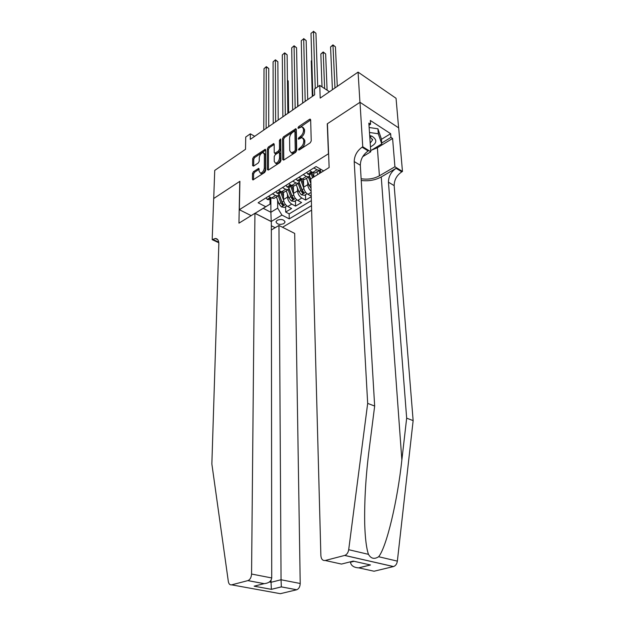 <?xml version="1.0" encoding="UTF-8"?>
<svg xmlns="http://www.w3.org/2000/svg" width="625" height="625" viewBox="0 0 625 625"><rect width="100%" height="100%" fill="white"/><g stroke="black" fill="none" stroke-linecap="round" stroke-linejoin="round"><path stroke-width="0.94" d="M298.375 149.688L299.117 150.047L310.211 142.828L311.234 140.945L310.648 119.75L310.164 119.102L309.578 119.289L298.656 126.633L297.961 127.922L298.297 128.383L301.898 126.711L303.453 128.82L303.492 130.57C303.344 132.969 302.273 134.945 300.281 136.5L298.172 138.727L298.516 139.195L302.094 137.555L303.703 139.719L303.742 141.492C303.594 143.93 302.516 145.914 300.508 147.461L298.375 149.688M283.844 223.641L285.07 222.055C283.969 219.469 281.344 218.867 277.188 220.242L275.984 221.812C277.078 224.398 279.695 225.008 283.844 223.641M253.469 171.664L252.516 173.43L252.453 179.258L252.93 179.953L264.68 172.453L265.656 170.656L265.711 149.938L265.25 149.281L253.625 156.938L252.68 158.688L252.602 165.602L253.531 166.117L258.289 162.953L259.25 161.18L259.273 157.734C259.734 154.812 261.023 153.086 263.133 152.555L264.359 154.336L264.312 167.961C263.859 170.898 262.578 172.633 260.461 173.172L259.18 171.328L258.719 168.359L253.469 171.664L254.547 172.25L253.594 174.016L253.539 179.703M328.422 153.586L327.258 123.82L359.938 102.328L358.07 72.125L320.195 98.094L319.75 85.398L314.484 89.078L314.656 94.805L250.273 139.383L250.344 133.82L245.719 137.047L245.523 149.297L214.727 170.414L213.719 198.516L239.898 181.297L239.352 209.703L328.594 153.695M282.695 159.547L283.711 160.07L295.688 152.281L296.695 150.422L296.32 129.375L295.844 128.719L283.492 136.844L282.516 138.648L282.695 159.547L283.672 160.102M280.703 139.148L280.945 160.688L279.961 162.516L268.328 170.086L267.352 169.547L268.328 170.086M267.352 169.547L267.383 148.812L268.344 147.031L273.727 143.578L274.188 144.242L274.219 152.609L275.195 153.117L278.492 150.938L279.469 149.125L279.414 140.391L280.461 139M358.07 72.125L396.047 98.289L398.617 127.844M285.633 206.711L285.688 212.055L291.594 208.516L287.781 206.508L291.758 204.102C289.211 202.461 287.789 200.125 287.5 197.094L287.461 194.172M295.477 200.75L295.57 206.125L301.586 202.516L297.773 200.469L301.82 198.023C299.273 196.352 297.836 193.992 297.531 190.938L297.477 187.961M305.508 194.68L305.633 200.086L311.258 196.711M287.781 206.508C285.234 204.875 283.82 202.547 283.539 199.523L283.477 192.32M297.773 200.469C295.219 198.812 293.797 196.461 293.492 193.414L293.383 186M311.109 191.164C309.07 189.328 307.953 187.164 307.75 184.672L307.68 181.625M311.242 196.117L307.953 194.32C305.398 192.633 303.961 190.258 303.641 187.195L303.469 179.523M313.867 176.945L313.75 172.891M275.18 227.695L271.336 225.766M251.156 215.633L239.352 209.703M282.5 227.258L311.617 210.148M285.688 212.055L289.164 213.867L289.227 218.859L311.5 205.68M289.227 218.859L281.922 215.086L271.234 221.492L255.055 213.305L265.727 206.727L258.117 202.789L316.07 166.555L323.633 170.922M279.867 192.797L277.945 196L275.609 195.531L272.43 193.844M289.898 186.562L287.992 189.766L285.664 189.281L282.477 187.562M300.117 180.211L298.242 183.414L295.914 182.906L292.727 181.148M310.531 173.734L308.688 176.938L306.367 176.406L303.18 174.617M316.328 172.203L315.055 172.992L312.734 172.453L309.547 170.633M320.781 169.273L319.344 170.336L317.023 169.781L313.836 167.953M268.461 196.328L271.641 198L273.977 198.461L275.289 197.648M278.438 190.086L281.617 191.797L283.953 192.273L285.25 191.469M288.609 183.727L291.789 185.469L294.117 185.969L295.414 185.172M298.977 177.242L302.164 179.023L304.484 179.547L305.766 178.75M305.633 200.086L301.82 198.023M295.57 206.125L291.758 204.102M289.164 213.867L311.359 200.625M270.867 198.492L270.875 212.266L277.68 208.125L277.641 200.266M254.695 136.312L250.344 133.82M329.461 91.742L319.75 85.398M270.031 198.914L270.031 204.141L263.234 208.336L270.875 212.266L271.234 221.492M265.727 206.727L270.031 204.141M277.68 208.125L281.922 215.086M255.055 213.305L263.234 208.336M299.602 149.734L301.594 148.094C303.602 146.555 304.68 144.57 304.828 142.141L303.742 141.492M303.273 138.211L304.789 140.367L304.828 142.141M303.055 127.367L304.531 129.477L304.57 131.219C304.422 133.617 303.352 135.594 301.359 137.141L299.406 138.742M309.578 119.289L310.648 119.953L299.211 127.898M296.32 129.57L284.562 137.469L283.586 139.273L283.781 160.023M294.531 151.352L295.234 150.055L294.922 131.594L294.586 131.133L292.742 132.242C290.797 133.773 289.742 135.727 289.578 138.094L289.742 150.672L291.359 152.875L294.531 151.352L295.625 151.984L296.328 150.688L295.234 150.055M294.844 131.289L296 132.242L296.328 150.688M291.273 152.867L292.445 153.5L294.141 152.945L293.055 152.32M295.625 151.984L294.141 152.945M268.438 170.008L268.453 149.422L267.383 148.812M274.188 144.438L269.414 147.641L268.453 149.422M275.414 153.695L276.281 153.727L279.57 151.555L280.547 149.742L280.484 141.016L279.414 140.391M280.789 140.133L280.484 141.016M274.242 161.398L275.555 163.242C277.758 162.695 279.078 160.922 279.523 157.93L279.492 153.062L278.5 152.555L275.203 154.734L274.227 156.539L274.242 161.398M275.625 163.242L276.648 163.852C278.844 163.305 280.164 161.539 280.609 158.547L279.523 157.93M279.375 152.594L280.578 153.68L280.609 158.547M259.195 169.195L254.547 172.25M260.555 173.172L261.547 173.766C263.664 173.227 264.945 171.492 265.398 168.555L264.312 167.961M264.039 153.062L265.43 154.938L265.398 168.555M265.703 150.133L254.695 157.531L253.75 159.281L253.68 166.016M337.281 86.375L335.43 46.852L333.031 45.172L330.57 46.961L332.422 89.703M334.969 87.961L332.953 44.883L335.43 46.852M330.57 46.961L332.953 44.883M317.727 86.812L315.945 33.25L313.461 31.516L315.258 88.531M311 33.359L313.461 31.516L311 33.359L312.867 96.047M313.422 31.25L315.945 33.25M370.453 146.875C377.031 143.391 377.539 139.836 371.969 136.219L369.688 135.5M370.195 143.117L372.57 139.898L369.75 136.391M369.148 127.492L377.93 128.805L381.391 138.977L381.758 143.914L370.703 150.648M369.484 132.469L378.297 133.773L381.758 143.914M377.93 128.805L378.297 133.773M361.227 180.484C368.641 181.359 375.312 180.172 381.258 176.938L396.117 168.305L401.805 171.836L402.469 171.453L398.68 127.883L360 102.289L327.43 123.711L329.141 167.523L310.781 178.852L320.875 555.625C321.219 559.164 322.664 560.789 325.219 560.492L344.742 555.414C346.852 554.609 348.172 552.711 348.695 549.703L367.68 403.398L354.211 161.562C354.391 155.68 357.023 150.891 362.086 147.195L362.758 146.789L360 102.289M367.68 403.398L374.664 406.047L369.203 449.039C365.812 475.547 364.312 500.5 364.703 523.898C365.156 538.312 366.422 548.461 368.484 554.344C370.977 558.68 374.367 559.477 378.656 556.734C386.688 546.906 397.547 500.5 401.859 460L406.664 418.164L388.445 182.18C388.516 176.422 391.078 171.797 396.117 168.305M350.422 561.805L350.438 562.227L354.102 561.297M406.664 418.164L413.141 420.617L394.164 185.625C394.219 179.883 396.766 175.289 401.805 171.836M362.086 147.195L368.164 150.961C363.094 154.617 360.484 159.375 360.32 165.242L374.664 406.047M325.219 560.492L341.484 564.07L353.211 561.102L370.484 564.984L358.773 567.867L374.062 571.227L393.43 566.578L344.648 555.438M378.656 556.734L397.359 561.125L413.141 420.617M362.758 146.789L370.781 151.773L368.859 123.109L370.578 124.227L369 125.227M381.414 139.352L390.641 133.695L370.328 120.469L370.578 124.227M390.641 133.695L390.945 137.406L392.594 138.477L394.922 166.766L402.469 171.453M361.125 178.742C367.828 179.758 373.922 178.781 379.398 175.812L394.922 166.766M370.781 151.773L362.719 156.672M397.359 561.125C396.898 564 395.625 565.812 393.523 566.555L393.43 566.578M374.062 571.227L371.461 570.656M392.594 138.477L377.391 147.727L371.422 150.211M381.695 143.047L390.945 137.406M370.484 564.984L365.375 563.836M358.773 567.867L358.594 567.867C353.781 567.523 351.07 565.641 350.438 562.227M254.93 213.305L251.562 574.039L271.719 577.953L271.328 221.602L254.93 213.305L238.953 223.164L239.758 181.383L213.672 198.547L212.195 239.672L218.812 242.75M271.344 229.969L278.961 225.461L294.688 233.422L300.211 583.484C300.047 586.773 298.883 588.867 296.711 589.758L281.344 586.906L271.383 589.352L254.133 586.18L264.086 583.664L247.867 580.617L231.641 584.844C229.906 585.109 228.805 584.008 228.336 581.523L211.859 463.953L218.836 243.93C218.828 240.422 217.648 238.609 215.297 238.492L212.195 239.672M296.641 589.781L280.336 593.688L231.641 584.844M278.961 225.461L281.055 579.766L300.211 583.484M247.867 580.617L247.938 580.602C250.109 579.648 251.312 577.461 251.562 574.039M218.742 242.156L212.695 239.359M271.047 580.242L271.047 582.289L281.055 579.766L281.344 586.906M254.133 586.18L271.375 589.328L271.047 582.289L269.406 581.977M254.273 586.18L258.516 585.07M264.086 583.664L264.219 583.656C268.766 583.141 271.266 581.242 271.719 577.953M323.102 171.25L322.797 170.438M317.828 174.508L316.844 171.891M327.086 90.195L325.648 53.914L323.25 52.273L320.836 54.031L322.023 86.883M321.094 172.492L320.156 170M318.836 170.648L319.828 173.273M320.797 172.672L319.859 170.18M324.633 88.586L323.195 51.969L325.648 53.914M320.836 54.031L323.195 51.969M313.57 177.125L312 172.891M312.594 177.734L310.992 173.445M311.031 188.188L309.109 185.461L306.445 178.328M310.789 179.406L309.688 176.453M308.406 177.117L310.914 183.82M310.82 180.336L309.438 176.648M311.812 60.578L311.266 60.969L312.312 96.43M311.266 60.969L311.805 60.445M303.578 184.297L301.695 179.203M303.695 187.883L300.703 179.844M307.078 193.734L304.445 195.32L301.336 194.805L298.867 191.727L296.25 184.656M298.172 183.461L300.797 190.547L302.477 193.047L303.969 192.812L302.023 189.797L299.414 182.766M302.477 193.047L302.445 191.32L299.203 182.969M301.867 67.789L302.672 103.109M293.445 190.492L291.594 185.422M293.539 194.031L290.625 186.148M296.898 199.891L294.367 201.422L291.281 200.914L288.828 197.867L286.242 190.859M297.945 106.383L297.07 74.219M288.148 189.734L290.719 196.711L292.391 199.188L293.859 198.961L291.922 195.977L289.32 188.93M292.391 199.188L292.359 197.477L289.148 189.133M306.75 172.383L307.805 174.18L309.289 174.5L310.133 173.977M307.711 99.617L306.164 40.562L303.68 38.859L305.203 101.352M301.266 40.68L303.68 38.859L301.266 40.68L302.68 103.102M312.703 172.43L310.352 172.953L311.297 173.258L312.289 172.484M303.672 38.586L306.164 40.562M296.289 178.93L297.359 180.688L298.852 180.992L299.695 180.469M297.688 106.555L296.562 47.75L294.078 46.078L295.164 108.305M291.703 47.859L294.086 45.789L291.703 47.859L292.68 110.023M302.102 178.992L299.859 179.477L300.82 179.773L301.805 179.023M294.086 45.789L296.562 47.75M286.023 185.344L287.117 187.07L288.609 187.367L289.461 186.836M287.852 113.359L287.125 54.805L284.641 53.164L285.305 115.125M282.312 54.922L284.672 52.859L282.312 54.922L282.867 116.813M291.688 185.414L289.578 185.875L290.539 186.164L291.523 185.43M284.672 52.859L287.125 54.805M275.961 191.641L277.062 193.328L278.562 193.609L279.422 193.078M278.195 120.047L277.859 61.742L275.375 60.133L275.625 121.828M273.086 61.852L275.43 59.812L273.086 61.852L273.234 123.484M281.43 191.727L279.484 192.156L280.453 192.438L281.43 191.727M275.43 59.812L277.859 61.742M283.508 196.562L281.797 191.891M283.57 200.07L280.734 192.352M286.906 205.938L284.477 207.406L281.406 206.906L278.969 203.898L276.422 196.945M288.617 112.836L288.203 80.977L287.445 80.492M278.312 195.898L280.828 202.766L282.484 205.219L283.938 205L282 202.047L279.406 194.961M282.484 205.219L282.469 203.508L279.273 195.164M287.445 80.297L288.203 80.977M266.086 197.812L267.203 199.469L268.703 199.742L269.57 199.203M268.719 126.609L268.75 68.555L266.273 66.977L266.125 128.406M264.016 68.664L266.344 66.641L264.016 68.664L263.781 130.031M271.422 197.891L269.867 198.586L271.508 197.93M266.344 66.641L268.75 68.555M283.539 199.523L287.5 197.094M293.492 193.414L297.531 190.938M303.641 187.195L307.75 184.672M312.734 172.453L317.023 169.781M271.641 198L275.609 195.531M281.617 191.797L285.664 189.281M291.789 185.469L295.914 182.906M302.164 179.023L306.367 176.406M307.953 194.32L311.141 192.391M301.594 148.094L300.508 147.461M304.789 140.367L303.703 139.719M299.953 138.078L298.867 137.43M301.359 137.141L300.281 136.5M304.57 131.219L303.492 130.57M304.531 129.477L303.453 128.82M299.734 127.281L298.656 126.633M300.172 149.023L299.086 148.383M283.586 139.273L282.516 138.648M284.562 137.469L283.492 136.844M296.32 129.523L295.289 128.906M296 132.242L294.922 131.594M269.414 147.641L268.344 147.031M274.188 144.312L273.219 143.758M276.281 153.727L275.195 153.117M279.57 151.555L278.492 150.938M280.547 149.742L279.469 149.125M280.578 153.68L279.492 153.062M259.195 169.031L258.25 168.516M265.43 154.938L264.359 154.336M253.539 166.109L252.602 165.602M253.75 159.281L252.68 158.688M254.695 157.531L253.625 156.938M265.711 149.984L264.758 149.445M253.422 179.781L252.453 179.258M253.594 174.016L252.516 173.43M401.859 460L381.258 176.938M388.445 182.18L394.164 185.625M360.32 165.242L354.211 161.562M348.695 549.703L368.484 554.344M377.391 147.727L379.398 175.812M309.109 185.461L310.922 184.352M301.414 194.812L305.625 192.258M302.023 189.797L303.852 188.68M298.867 191.727L300.797 190.547M291.359 200.922L295.453 198.438M291.922 195.977L293.695 194.891M288.828 197.867L290.719 196.711M311.555 171.773L307.773 174.133M310.594 172.625L310.617 173.234M300.984 178.367L297.328 180.641M300.117 179.148L300.133 179.758M290.609 184.828L287.086 187.023M289.844 185.547L289.852 186.156M280.438 191.164L277.031 193.281M279.758 191.828L279.766 192.43M281.484 206.922L285.469 204.5M282 202.047L283.727 200.984M278.969 203.898L280.828 202.766M270.461 197.383L267.172 199.43M269.867 197.992L269.867 198.586M315.055 172.992L319.344 170.336M304.484 179.547L308.688 176.938M294.117 185.969L298.242 183.414M283.953 192.273L287.992 189.766M273.977 198.461L277.945 196M292.445 153.5L291.359 152.875M275.773 153.898L274.695 153.289M276.648 163.852L275.555 163.242M261.547 173.766L260.461 173.172M369.891 136.445L371.969 136.219M372.523 139.211L372.57 139.898M344.742 555.414L393.523 566.555M358.594 567.867L370.305 564.984M217.734 239.633L215.297 238.492M296.711 589.758L281.336 586.875L271.375 589.32M264.219 583.656L247.938 580.602M309.289 174.5L311.297 173.258M298.852 180.992L300.82 179.773M288.609 187.367L290.539 186.164M278.562 193.609L280.453 192.438M268.703 199.742L270.562 198.586"/></g></svg>
